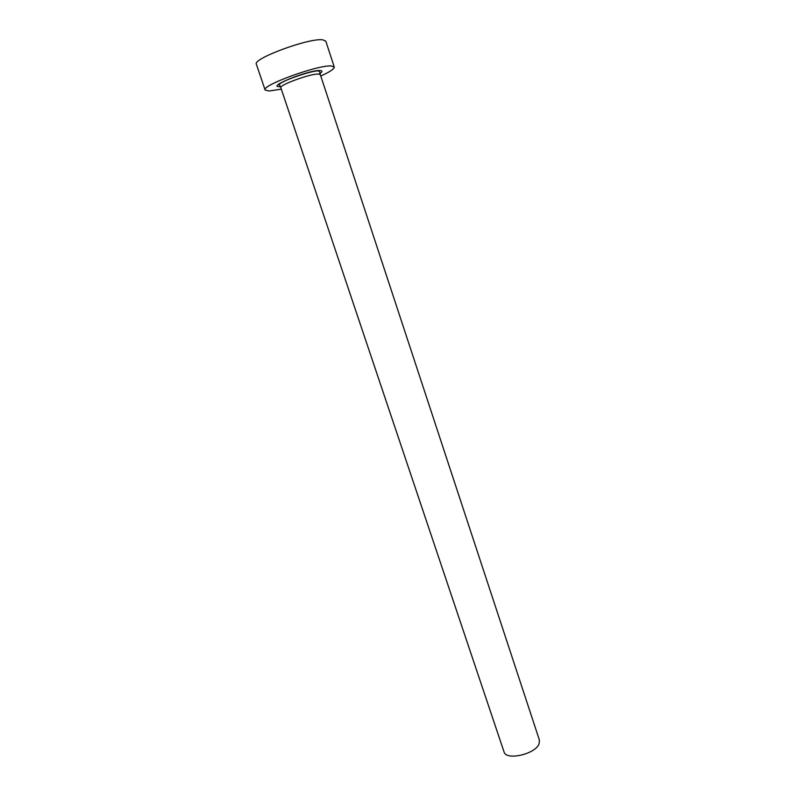 <?xml version="1.0" encoding="UTF-8"?>
<svg xmlns="http://www.w3.org/2000/svg" width="796" height="796" viewBox="0 0 796 796"><rect width="100%" height="100%" fill="white"/><g stroke="black" fill="none" stroke-linecap="round" stroke-linejoin="round"><path stroke-width="1.19" d="M320.3 74.605L539.399 740.061L539.121 743.723C535.638 754.17 505.938 760.956 504.017 751.832L280.829 87.729C278.68 85.192 310.569 73.55 318.45 74.028L320.3 74.605L319.813 72.058L318.907 71.242C317.694 68.496 274.859 82.535 279.695 85.401L280.829 87.729M320.768 76.018C329.922 71.869 334.41 68.864 334.24 66.993L331.176 65.959C317.743 64.834 261.078 85.53 265.108 89.998L269.068 91.023L281.306 89.152M334.24 66.993L325.803 41.143L322.619 39.8C308.858 37.83 252.043 58.884 256.382 64.237L265.108 89.998M280.331 86.625L279.923 86.635C265.496 87.351 308.35 69.948 319.853 70.536C322.868 70.675 322.599 71.849 319.047 74.058"/></g></svg>
